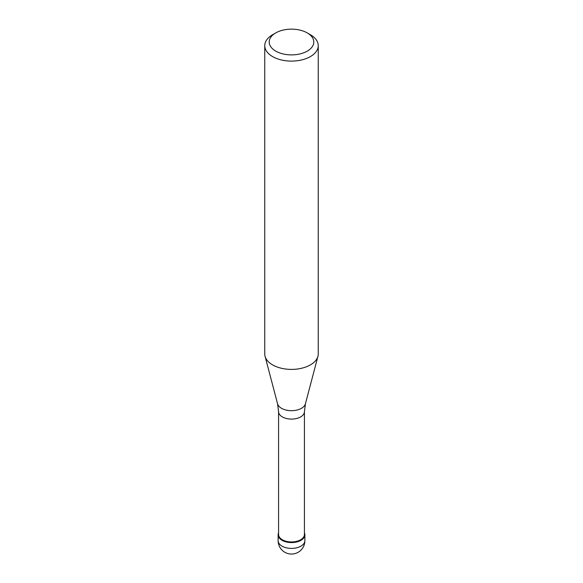 <?xml version="1.0" encoding="UTF-8"?>
<svg xmlns="http://www.w3.org/2000/svg" width="583" height="583" viewBox="0 0 583 583"><rect width="100%" height="100%" fill="white"/><g stroke="black" fill="none" stroke-linecap="round" stroke-linejoin="round"><path stroke-width="0.87" d="M300.959 540.317A13.373 7.725 180 0 1 286.384 541.986A13.373 7.725 180 0 1 278.127 534.859A13.373 7.725 180 0 1 278.572 532.877A13.373 7.725 0 0 0 284.832 541.549A13.373 7.725 0 0 0 300.959 540.317A13.373 7.725 0 0 0 304.428 532.877A13.373 7.725 180 0 1 304.873 534.859A13.373 7.725 180 0 1 300.959 540.317M278.572 534.494A12.928 7.462 0 0 0 286.552 541.388A12.928 7.462 0 0 0 300.639 539.771A12.928 7.462 0 0 0 304.428 534.494L304.428 411.634A12.928 7.462 180 0 1 300.639 416.911A12.928 7.462 180 0 1 286.552 418.528A12.928 7.462 180 0 1 278.572 411.634L278.572 534.494M264.755 45.656L264.755 353.954A26.745 15.442 0 0 0 265.054 356.279A26.745 15.442 0 0 0 283.156 368.631A26.745 15.442 0 0 0 310.411 364.878A26.745 15.442 0 0 0 317.946 356.279A26.745 15.442 0 0 0 318.245 353.954L318.245 45.656A26.745 15.442 180 0 1 310.411 56.58A26.745 15.442 180 0 1 281.261 59.925A26.745 15.442 180 0 1 264.755 45.656A26.745 15.442 180 0 1 272.589 34.74L275.737 32.918A22.292 12.87 180 0 1 307.263 32.918A22.292 12.87 180 0 1 307.263 51.122A22.292 12.87 180 0 1 275.737 51.122A22.292 12.87 180 0 1 275.737 32.918L272.589 34.74M307.263 32.918L310.411 34.74A26.745 15.442 180 0 1 318.245 45.656M278.127 534.859L278.127 540.681A13.373 7.725 0 0 0 286.384 547.816A13.373 7.725 0 0 0 300.959 546.14A13.373 7.725 0 0 0 304.873 540.681L304.873 534.859M278.572 411.634L277.566 403.771A14.094 8.14 0 0 0 287.106 410.286A14.094 8.14 0 0 0 301.469 408.304A14.094 8.14 0 0 0 305.434 403.771L304.428 411.634M278.127 540.681A13.373 13.373 0 0 0 298.19 552.261A13.373 13.373 0 0 0 304.873 540.681M277.566 403.771L265.054 356.279M305.434 403.771L317.946 356.279"/></g></svg>
